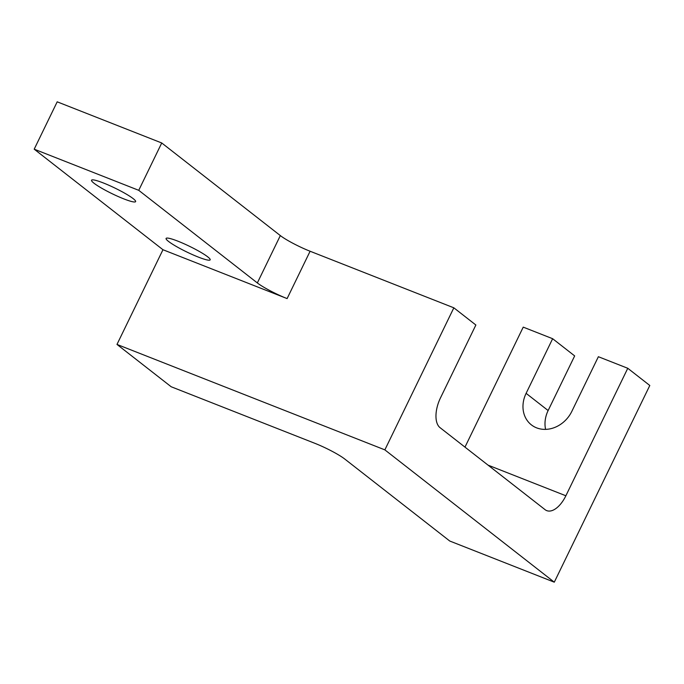 <?xml version="1.0" encoding="UTF-8"?>
<svg xmlns="http://www.w3.org/2000/svg" width="684" height="684" viewBox="0 0 684 684"><rect width="100%" height="100%" fill="white"/><g stroke="black" fill="none" stroke-linecap="round" stroke-linejoin="round"><path stroke-width="1.03" d="M207.731 256.851A24.496 3.146 25.9 0 1 210.168 259.834A24.496 3.146 25.9 0 1 192.691 254.722A24.496 3.146 25.9 0 1 168.529 241.418A24.496 3.146 25.9 0 1 166.092 238.434A24.496 3.146 25.9 0 1 183.569 243.547A24.496 3.146 25.9 0 1 207.731 256.851M133.183 198.634A24.496 3.146 25.9 0 1 135.62 201.618A24.496 3.146 25.9 0 1 118.135 196.505A24.496 3.146 25.9 0 1 93.973 183.201A24.496 3.146 25.9 0 1 91.545 180.217A24.496 3.146 25.9 0 1 109.021 185.33A24.496 3.146 25.9 0 1 133.183 198.634M464.975 447.122L523.234 327.132L552.638 338.708L526.107 393.343A28.583 24.299 128 0 0 531.382 424.875A28.583 24.299 128 0 0 571.841 411.349L598.372 356.715L627.775 368.283L649.8 385.485L554.288 582.178L384.861 449.867L116.981 344.428L171.197 386.768L314.939 443.343A24.496 3.146 25.9 0 1 344.71 458.998L449.756 541.027L554.288 582.178M552.638 338.708L574.663 355.911L548.132 410.545A28.583 24.299 -52 0 0 545.593 429.372M384.861 449.867L453.843 307.817L475.867 325.011L440.496 397.866A24.496 12.509 111.5 0 0 440.043 427.654L545.097 509.683A24.496 12.509 111.5 0 0 546.73 510.623A24.496 12.509 111.5 0 0 565.873 495.772L627.775 368.283M453.843 307.817L310.1 251.242A24.496 3.146 25.9 0 1 280.329 235.587L161.732 142.973L138.741 190.323L257.338 282.937A24.496 3.146 -154.1 0 0 287.109 298.592L162.963 249.728L34.2 149.18L57.191 101.822L161.732 142.973M116.981 344.428L162.963 249.728M34.2 149.18L138.741 190.323M488.043 465.137L565.873 495.772M310.1 251.242L287.109 298.592M257.338 282.937L280.329 235.587M526.107 393.343L548.132 410.545"/></g></svg>

